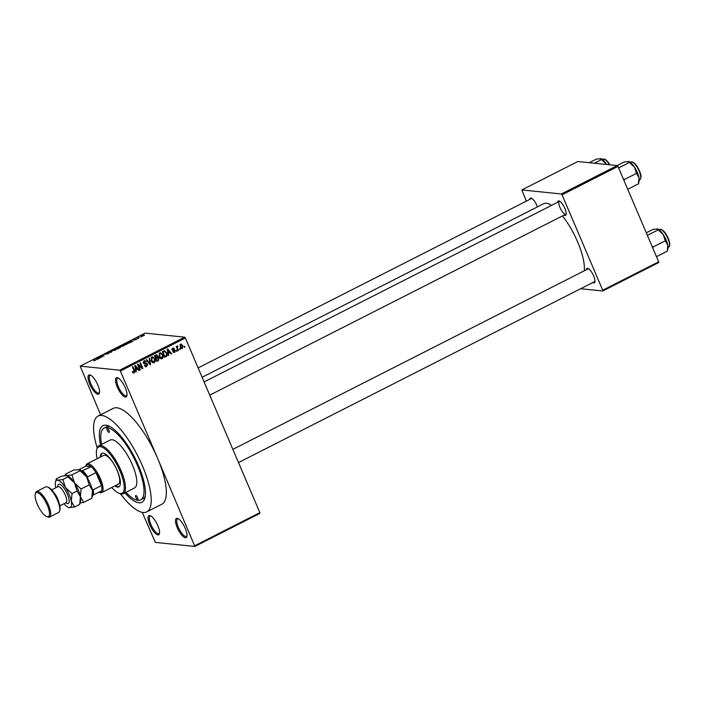 <?xml version="1.0" encoding="UTF-8"?>
<svg xmlns="http://www.w3.org/2000/svg" width="705" height="705" viewBox="0 0 705 705"><rect width="100%" height="100%" fill="white"/><g stroke="black" fill="none" stroke-linecap="round" stroke-linejoin="round"><path stroke-width="1.06" d="M149.654 515.531A10.751 3.472 63.1 0 1 150.271 515.69A10.751 3.472 63.1 0 1 156.889 523.665A10.751 3.472 63.1 0 1 159.427 533.703A10.751 3.472 63.1 0 1 157.938 534.936A10.751 3.472 63.1 0 1 149.777 524.82A10.751 3.472 63.1 0 1 149.654 515.531M150.835 515.963A9.852 3.181 -116.9 0 0 150.755 515.954A9.852 3.181 -116.9 0 0 150.086 516.069A9.852 3.181 -116.9 0 0 151.275 525.384A9.852 3.181 -116.9 0 0 158.343 533.747A9.852 3.181 -116.9 0 0 159.013 533.632A9.852 3.181 -116.9 0 0 159.533 533.095M89.658 374.857A10.751 3.472 63.1 0 1 90.266 375.016A10.751 3.472 63.1 0 1 96.885 382.982A10.751 3.472 63.1 0 1 99.423 393.029A10.751 3.472 63.1 0 1 97.933 394.262A10.751 3.472 63.1 0 1 89.773 384.146A10.751 3.472 63.1 0 1 89.658 374.857M90.83 375.289A9.852 3.181 -116.9 0 0 90.751 375.28A9.852 3.181 -116.9 0 0 90.081 375.386A9.852 3.181 -116.9 0 0 91.271 384.71A9.852 3.181 -116.9 0 0 98.339 393.064A9.852 3.181 -116.9 0 0 99.008 392.958A9.852 3.181 -116.9 0 0 99.528 392.412M117.109 377.66A10.751 3.472 63.1 0 1 117.726 377.818A10.751 3.472 63.1 0 1 124.344 385.794A10.751 3.472 63.1 0 1 126.882 395.84A10.751 3.472 63.1 0 1 125.384 397.065A10.751 3.472 63.1 0 1 117.233 386.957A10.751 3.472 63.1 0 1 117.109 377.66M118.29 378.091A9.852 3.181 -116.9 0 0 118.211 378.083A9.852 3.181 -116.9 0 0 117.541 378.197A9.852 3.181 -116.9 0 0 118.731 387.512A9.852 3.181 -116.9 0 0 125.798 395.875A9.852 3.181 -116.9 0 0 126.468 395.761A9.852 3.181 -116.9 0 0 126.988 395.223M177.114 518.342A10.751 3.472 63.1 0 1 177.731 518.492A10.751 3.472 63.1 0 1 184.349 526.468A10.751 3.472 63.1 0 1 186.887 536.514A10.751 3.472 63.1 0 1 185.389 537.739A10.751 3.472 63.1 0 1 177.237 527.631A10.751 3.472 63.1 0 1 177.114 518.342M178.294 518.774A9.852 3.181 -116.9 0 0 178.215 518.765A9.852 3.181 -116.9 0 0 177.545 518.871A9.852 3.181 -116.9 0 0 178.735 528.195A9.852 3.181 -116.9 0 0 185.803 536.549A9.852 3.181 -116.9 0 0 186.472 536.443A9.852 3.181 -116.9 0 0 186.992 535.897M586.331 269.759A8.063 2.6 63.1 0 1 587.538 268.332A8.063 2.6 63.1 0 1 587.996 268.455A8.063 2.6 63.1 0 1 592.958 274.43A8.063 2.6 63.1 0 1 594.861 281.965A8.063 2.6 63.1 0 1 593.742 282.89A8.063 2.6 63.1 0 1 592.826 282.538M594.156 281.692A7.165 2.309 -116.9 0 0 594.641 281.612A7.165 2.309 -116.9 0 0 594.958 281.321M529.64 199.48A8.063 2.6 63.1 0 1 530.847 198.052A8.063 2.6 63.1 0 1 531.306 198.167A8.063 2.6 63.1 0 1 537.448 206.873M557.567 202.335A8.063 2.6 63.1 0 1 558.774 200.907A8.063 2.6 63.1 0 1 559.232 201.022A8.063 2.6 63.1 0 1 564.194 207.006A8.063 2.6 63.1 0 1 566.097 214.54A8.063 2.6 63.1 0 1 564.978 215.457A8.063 2.6 63.1 0 1 564.062 215.113M209.737 395.144L565.877 214.188A7.165 2.309 -116.9 0 0 566.194 213.897M100.577 444.925A42.996 13.871 63.1 0 1 105.856 425.177A42.996 13.871 63.1 0 1 108.314 425.802A42.996 13.871 63.1 0 1 134.778 457.695A42.996 13.871 63.1 0 1 144.93 497.871A42.996 13.871 63.1 0 1 138.956 502.788A42.996 13.871 63.1 0 1 124.926 492.839M125.939 492.328A40.308 13.007 -116.9 0 0 137.924 500.365A40.308 13.007 -116.9 0 0 140.665 499.915L142.93 498.761A40.308 13.007 -116.9 0 0 145.283 496.082M109.971 426.578A40.308 13.007 -116.9 0 0 109.152 426.446A40.308 13.007 -116.9 0 0 106.42 426.895L104.146 428.041A40.308 13.007 -116.9 0 0 101.59 444.414M120.484 493.808A53.747 17.343 -116.9 0 0 143.097 512.491A53.747 17.343 -116.9 0 0 146.755 511.892A53.747 17.343 -116.9 0 0 140.277 461.061A53.747 17.343 -116.9 0 0 101.714 415.474A53.747 17.343 -116.9 0 0 98.066 416.065A53.747 17.343 -116.9 0 0 97.175 447.948M194.862 545.67L259.854 512.641L259.872 513.416L194.871 546.446L157.612 458.356A53.747 17.343 -116.9 0 0 116.836 407.79A53.747 17.343 -116.9 0 0 113.179 408.389L98.066 416.065M551.618 205.358A41.207 13.298 -116.9 0 0 546.428 203.278A41.207 13.298 -116.9 0 0 543.634 203.736L202.115 377.263M194.871 546.446L155.356 542.401L142.216 512.359M100.595 414.778L80.176 366.151L119.691 370.195L184.692 337.166L185.371 338.012L120.37 371.033L119.691 370.195M181.564 347.909L181.097 348.305L182.428 348.446L180.172 347.001L180.603 344.181L182.842 345.591L182.428 348.446L181.784 348.578M181.079 344.683L180.595 344.19L181.256 344.058M178.444 350.385L177.96 350.623L176.206 346.507L176.691 346.27L176.964 346.922L177.783 345.891L177.263 347.362L178.444 350.385L177.827 350.323M173.439 352.244L174.699 352.377L172.963 351.645L174.479 351.769L174.858 350.799L172.276 349.847L172.866 348.12L174.479 348.728L173.13 348.702L172.725 349.513L175.298 350.455L174.699 352.377L174.038 352.518M173.412 351.328L174.479 351.769M174.576 350.491L173.148 350.552M172.866 348.12L173.536 347.979M174.029 349.046L172.311 348.614M172.223 349.698L174.47 349.68M164.441 350.738L166.706 352.861C167.526 354.412 167.323 355.673 166.107 356.651L164.697 357.364L162.282 351.707L164.679 350.738M155.875 354.959L157.805 355.708L157.797 357.162L159.048 358.219L158.29 360.625L156.801 361.383L154.386 355.717L156.695 354.756M157.206 357.1L157.929 357.171M150.57 364.547L150.103 364.785L146.261 359.85L146.755 359.594L150.024 364.018L149.16 358.369L149.663 358.114L150.57 364.547L149.857 364.467M140.304 369.755L139.828 370.002L137.413 364.344L137.924 364.08L141.89 367.587L139.951 363.049L140.436 362.811L142.851 368.468L142.331 368.733L138.374 365.225L140.304 369.755L139.696 369.693M133.307 372.919L132.443 371.702L132.893 371.385L133.976 372.258L134.311 371.57L132.399 366.891L132.875 366.644L134.514 370.486L134.232 372.936L133.183 372.83M132.364 372.178L133.976 372.258M259.854 512.641L185.371 338.012M146.755 511.892L161.868 504.216A53.747 17.343 -116.9 0 0 157.612 458.356L120.37 371.033M136.276 371.808L135.774 372.064L134.822 365.657L135.325 365.401L139.282 370.284L138.77 370.539L137.634 369.059L135.968 369.905L136.276 371.808L135.73 371.746M145.724 364.291L143.468 363.066L144.181 360.819L146.349 361.771L144.472 361.471L144.358 363.339L146.235 363.198L147.539 364.177L146.746 366.582L145.838 366.776L144.331 365.481L146.499 365.895L147.063 364.432L144.604 364.018M144.49 365.895L146.499 365.895M144.181 360.819L145.027 360.634M143.67 361.198L145.054 361.339L143.538 361.374M143.564 363.26L145.274 363.331M152.527 362.555L151.222 360.863L151.813 356.933L152.685 356.774L154.906 358.907L155.294 361.18L154.289 362.749L152.527 362.555M161.366 358.202L160.855 358.589L162.185 358.73L160.432 358.545L159.127 356.845L159.718 352.923L160.581 352.756L162.811 354.888L163.199 357.162L162.185 358.73L161.322 358.898M168.707 355.329L168.204 355.584L167.252 349.178L167.764 348.922L171.712 353.804L171.209 354.06L170.064 352.579L168.407 353.425L168.707 355.329L168.16 355.267M177.07 351.081L176.585 351.328L176.241 350.517L176.726 350.27L177.07 351.081L176.453 351.019M180.365 349.407L179.89 349.645L179.537 348.843L180.022 348.596L180.365 349.407L179.757 349.345M184.904 347.098L184.419 347.345L184.076 346.534L184.56 346.296L184.904 347.098L184.287 347.036M141.264 336.752L140.78 336.999L141.335 336.919M138.788 337.677L137.484 337.836L139.061 337.069L138.532 337.589L138.92 337.977M137.96 338.426L137.484 338.673L138.039 338.594M136.629 339.237L133.545 340.118L136.691 339.105M135.774 339.766L136.1 339.29M133.545 340.118L134.197 339.643M134.408 339.528L134.065 340.03M129.658 342.427L129.438 342.965L128.557 341.987L129.059 341.722L132.937 341.185L129.808 342.78M120.388 346.869L121.013 345.794L124.071 344.974L124.441 345.309L123.419 346.04L119.965 346.693M124.291 345.485L124.071 344.974L124.441 345.309M112.492 350.879L113.117 349.812L116.175 348.993L116.537 349.319L115.514 350.059L112.06 350.711M116.387 349.504L116.175 348.993L116.537 349.319M95.466 360.246L93.694 360.704L95.554 359.929L93.694 359.691L95.924 359.973M80.176 366.151L145.177 333.13L184.692 337.166M97.219 358.907L96.999 359.444L96.127 358.466L96.629 358.202L100.507 357.664L97.369 359.259M99.661 356.95L101.538 357.144L98.709 357.144L103.133 356.043L101.74 355.611L104.084 355.849L99.793 357.259M108.896 353.293L104.754 354.448L105.477 353.69L107.627 353.029L105.635 354.157L108.949 353.135M107.794 353.981L108.314 353.302M105.768 353.707L105.318 354.377M110.967 350.923L111.795 351.927L111.328 352.165L107.557 352.65L111.258 352.033L110.465 351.178L110.967 350.923L111.469 352.095M120.414 347.459L118.026 348.763L115.682 348.526L119.092 347.151L120.493 347.274M128.204 343.52L127.975 342.982L125.931 344.745L123.587 344.507L125.737 343.441L128.407 343.159M144.261 335.386L141.432 336.347L141.89 335.58L144.428 335.113M658.664 261.802L658.673 262.577L602.74 290.998L602.731 290.222L658.664 261.802L617.968 166.398L562.044 194.818L561.356 193.981L617.289 165.56L617.968 166.398M602.731 290.222L562.044 194.818M561.356 193.981L521.85 189.936L577.783 161.524L617.289 165.56M526.318 201.172L521.85 189.936M580.62 288.733L602.74 290.998M584.269 270.808A41.207 13.298 -116.9 0 0 562.475 215.915M559.805 201.322A7.165 2.309 -116.9 0 0 559.391 201.41A7.165 2.309 -116.9 0 0 560.255 208.186A7.165 2.309 -116.9 0 0 565.392 214.267M588.569 268.755A7.165 2.309 -116.9 0 0 588.146 268.834L232.87 449.358M531.887 198.466A7.165 2.309 -116.9 0 0 531.464 198.554L198.131 367.922M96.876 358.501L98.453 358.114L96.656 358.343L97.228 359.33M97.316 359.286L97.114 358.792M97.105 359.391L96.656 358.343M113.39 349.839L112.976 350.632L115.241 350.032L115.682 349.239L113.39 349.839M116.158 349.689L115.682 349.239M116.44 348.305L118.651 347.398L116.572 348.614M117.418 348.402L119.815 347.433L117.541 348.711M121.295 345.82L120.881 346.622L123.137 346.014L123.587 345.221L121.295 345.82M124.054 345.67L123.587 345.221M124.344 344.287L126.133 344.472L127.869 343.388L125.922 343.511L124.477 344.595M129.306 342.022L130.883 341.634L129.085 341.863L129.667 342.85M129.755 342.806L129.544 342.313M129.535 342.912L129.085 341.863M142.119 335.615L143.626 335.236L142.119 335.615L142.005 336.329M143.476 335.844L143.626 335.236M138.515 370.204L139.282 370.284M136.321 368.926L137.634 369.059M135.052 367.235L135.598 367.287L135.853 369.164L135.378 369.394M135.448 369.852L135.968 369.905M135.334 369.112L137.193 368.477L135.36 366.106L135.598 367.287M134.884 366.054L135.36 366.106M140.938 367.49L141.89 367.587M141.934 368.371L142.851 368.468M137.766 365.164L138.374 365.225M145.953 366.036L145.406 366.441L146.746 366.582M144.331 360.748L144.842 361.321M145.653 361.7L146.349 361.771M143.371 362.775L143.961 362.837M144.895 363.066L146.199 364.036M146.86 364.106L147.539 364.177M149.46 363.956L150.024 364.018M152.024 356.845L152.8 357.488M154.28 358.845L154.906 358.907M154.712 361.119L155.294 361.18M153.461 362.211L152.95 362.608L154.289 362.749M151.17 357.505L152.738 357.479L151.293 357.338M151.972 362.062L153.998 362.088L154.421 359.136L153.672 357.955L152.104 357.594L151.707 360.625L153.998 362.088M151.108 360.563L151.707 360.625M155.541 358.431L156.149 358.493L156.995 360.475L156.51 360.704M155.99 354.915L156.404 355.435M157.092 355.637L157.805 355.708M156.457 357.021L157.709 358.078M158.387 358.149L159.048 358.219M154.536 356.078L155.144 356.14L155.867 357.832L155.382 358.061M155.761 357.867L157.823 357.805L155.999 357.761M156.025 355.91L154.642 355.576L155.981 355.708L155.144 356.14M155.259 357.761L157.25 357.056L157.365 356.051L155.981 355.708L157.365 356.051M156.387 360.414L158.484 359.629L158.563 358.466L157.1 358.008L156.149 358.493M159.929 352.835L160.705 353.469M162.185 354.826L162.811 354.888M162.617 357.109L163.199 357.162M159.066 353.487L160.643 353.461L159.198 353.32M159.868 358.052L161.903 358.07L162.317 355.117L161.568 353.945L160 353.584L159.612 356.607L161.903 358.07M159.013 356.545L159.612 356.607M162.441 352.059L163.049 352.121L164.767 356.51L166.107 356.651M164.001 350.852L164.635 351.451L163.049 352.121M166.089 352.8L166.706 352.861M163.454 351.337L162.564 351.548M164.291 356.395L165.763 356.016L166.627 354.58L166.221 353.099L164.635 351.451L163.296 351.319M162.582 351.557L163.904 351.689M163.384 351.319L164.635 351.451M170.945 353.725L171.712 353.804M168.751 352.447L170.064 352.579M167.49 350.755L168.028 350.808L168.284 352.685L167.808 352.914M167.878 353.372L168.407 353.425M167.764 352.632L169.623 351.998L167.79 349.627L168.028 350.808M167.314 349.574L167.79 349.627M173.236 350.35L174.373 350.473M173.615 348.64L174.479 348.728M172.161 349.46L172.725 349.513M173.571 349.75L175.298 350.455M173.853 351.839L173.404 352.218M176.356 346.86L176.964 346.922M176.964 346.455L177.898 346.543M176.955 346.596L177.519 346.649M176.541 347.283L177.263 347.362M176.92 348.182L177.537 348.252M182.207 345.529L182.842 345.591M179.898 344.569L181.238 344.701L180.656 346.754L182.19 347.856L182.375 345.882L180.066 344.701M180.057 346.693L180.656 346.754M180.454 347.794L182.19 347.856M107.231 428.402A2.238 0.723 -116.9 0 0 107.081 428.428A2.238 0.723 -116.9 0 0 107.354 430.552A2.238 0.723 -116.9 0 0 108.958 432.447A2.238 0.723 -116.9 0 0 109.108 432.421A2.238 0.723 -116.9 0 0 108.843 430.306A2.238 0.723 -116.9 0 0 107.231 428.402M135.853 495.509A2.238 0.723 -116.9 0 0 135.704 495.536A2.238 0.723 -116.9 0 0 135.977 497.651A2.238 0.723 -116.9 0 0 137.581 499.554A2.238 0.723 -116.9 0 0 137.731 499.528A2.238 0.723 -116.9 0 0 137.466 497.413A2.238 0.723 -116.9 0 0 135.853 495.509M114.827 485.912A18.806 6.072 -116.9 0 0 117.559 487.102A18.806 6.072 -116.9 0 0 118.837 486.891A18.806 6.072 -116.9 0 0 116.572 469.107A18.806 6.072 -116.9 0 0 103.071 453.148A18.806 6.072 -116.9 0 0 101.793 453.359A18.806 6.072 -116.9 0 0 100.225 457.166M102.19 453.2A18.806 6.072 -116.9 0 0 100.982 456.787M115.585 485.534A18.806 6.072 -116.9 0 0 118.308 486.714A18.806 6.072 -116.9 0 0 119.189 486.661M111.76 487.472A25.979 8.381 -116.9 0 0 118.828 493.192A25.979 8.381 -116.9 0 0 120.317 493.571A25.979 8.381 -116.9 0 0 120.026 471.116A25.979 8.381 -116.9 0 0 100.313 446.679A25.979 8.381 -116.9 0 0 96.7 449.649A25.979 8.381 -116.9 0 0 97.149 458.726M96.7 449.649L96.99 448.556A26.869 8.671 63.1 0 1 98.894 445.78A26.869 8.671 63.1 0 1 100.727 445.489A26.869 8.671 63.1 0 1 120.009 468.279A26.869 8.671 63.1 0 1 123.243 493.694A26.869 8.671 63.1 0 1 121.419 493.993A26.869 8.671 63.1 0 1 119.876 493.597L118.828 493.192M123.243 493.694L134.576 487.939A26.869 8.671 -116.9 0 0 131.341 462.524A26.869 8.671 -116.9 0 0 112.06 439.726A26.869 8.671 -116.9 0 0 110.236 440.026L98.894 445.78M140.665 499.915A40.308 13.007 -116.9 0 0 135.809 461.793A40.308 13.007 -116.9 0 0 106.887 427.6A40.308 13.007 -116.9 0 0 104.146 428.041M85.807 466.181L85.992 465.476A16.127 5.199 63.1 0 1 87.138 463.82L103.767 455.368A16.127 5.199 63.1 0 1 104.86 455.183A16.127 5.199 63.1 0 1 116.431 468.869A16.127 5.199 63.1 0 1 118.369 484.115A16.127 5.199 63.1 0 1 117.277 484.291M98.674 492.09A15.228 4.917 -116.9 0 0 101.538 490.971A15.228 4.917 -116.9 0 0 101.467 485.551A15.228 4.917 -116.9 0 0 99.379 479.153A15.228 4.917 -116.9 0 0 95.95 472.614A15.228 4.917 -116.9 0 0 91.192 466.719A15.228 4.917 -116.9 0 0 85.834 466.172L79.242 469.521M87.138 463.82A16.127 5.199 63.1 0 1 100.471 478.81A16.127 5.199 63.1 0 1 101.749 492.566A16.127 5.199 63.1 0 1 99.722 492.504L99.044 492.24M91.562 488.195L93.157 489.781L101.467 485.551L95.95 472.614L87.632 476.844L87.72 479.197M81.304 471.248L91.192 466.719L85.834 466.172M101.538 490.971L92.558 495.333M93.157 489.781A15.228 4.917 63.1 0 1 93.219 495.201M82.882 470.94A15.228 4.917 63.1 0 1 87.632 476.844M594.35 163.216L601.453 159.603L606.547 164.283A11.818 3.816 -116.9 0 0 601.127 158.731A11.818 3.816 -116.9 0 0 601.039 158.696M589.239 162.696L596.351 159.083L601.127 158.731M600.448 158.554L601.453 159.603M652.883 248.248L653.218 246.926L651.966 246.098M646.291 232.791L653.041 229.363L657.809 229.01A11.818 3.816 -116.9 0 0 657.721 228.975M656.487 256.69L667.247 251.227L667.785 245.234A11.818 3.816 -116.9 0 0 663.238 234.562L665.247 240.819L667.785 245.234A11.818 3.816 -116.9 0 1 667.882 248.83L667.247 251.227M653.218 246.926L665.247 240.819M647.384 235.355L658.144 229.883L663.238 234.562A11.818 3.816 -116.9 0 0 657.809 229.01M657.13 228.843L658.144 229.883M638.483 183.793L639.118 181.397A11.818 3.816 63.1 0 0 639.03 177.81A11.818 3.816 -116.9 0 0 637.346 172.531A11.818 3.816 -116.9 0 0 634.474 167.138L636.483 173.386L639.03 177.81L638.483 183.793L627.723 189.266M624.119 180.824L624.454 179.502L636.483 173.386M624.454 179.502L623.202 178.665M618.62 167.922L629.38 162.458L634.474 167.138A11.818 3.816 -116.9 0 0 629.054 161.586A11.818 3.816 -116.9 0 0 628.957 161.551M617.166 165.543L624.277 161.938L629.054 161.586M628.375 161.41L629.38 162.458M49.535 517.082L58.603 512.473A14.329 4.627 -116.9 0 0 59.625 510.993A14.329 4.627 -116.9 0 0 56.241 497.598A14.329 4.627 -116.9 0 0 47.42 486.97A14.329 4.627 -116.9 0 0 46.601 486.758A14.329 4.627 -116.9 0 0 45.622 486.917L36.554 491.526A14.329 4.627 63.1 0 1 37.524 491.367A14.329 4.627 63.1 0 1 47.808 503.529A14.329 4.627 63.1 0 1 49.535 517.082A14.329 4.627 63.1 0 1 48.566 517.241A14.329 4.627 63.1 0 1 47.746 517.029L46.697 516.615A13.439 4.336 -116.9 0 0 47.464 516.818A13.439 4.336 -116.9 0 0 47.314 505.203A13.439 4.336 -116.9 0 0 37.118 492.557A13.439 4.336 -116.9 0 0 35.25 494.099A13.439 4.336 -116.9 0 0 38.422 506.648A13.439 4.336 -116.9 0 0 46.697 516.615M35.25 494.099L35.541 493.007A14.329 4.627 63.1 0 1 36.554 491.526M80.053 503.035L83.657 502.401L80.388 496.699L81.084 488.988L74.519 482.96L71.936 474.906L66.658 475.584L65.362 474.236L64.992 475.619M65.362 474.236L73.479 470.112L79.621 469.662A15.228 4.917 -116.9 0 0 79.506 469.618M83.657 502.401L91.773 498.268L92.478 490.557A15.228 4.917 -116.9 0 0 86.618 476.809L89.2 484.864L92.478 490.557A15.228 4.917 -116.9 0 1 92.593 495.183L91.773 498.268M81.084 488.988L89.2 484.864M71.936 474.906L80.053 470.781L86.618 476.809A15.228 4.917 -116.9 0 0 79.621 469.662M78.757 469.433L80.053 470.781M63.97 503.723A15.228 4.917 -116.9 0 0 68.447 507.459A15.228 4.917 -116.9 0 0 69.319 507.679A15.228 4.917 -116.9 0 0 71.311 501.308A15.228 4.917 -116.9 0 0 65.45 487.569A15.228 4.917 -116.9 0 0 57.59 480.193L56.294 478.845L61.388 476.254L66.658 475.584L74.519 482.96L77.109 491.006L80.388 496.699L79.683 504.419L80.502 501.325A15.228 4.917 -116.9 0 0 80.388 496.699A15.228 4.917 -116.9 0 0 74.519 482.96A15.228 4.917 -116.9 0 0 67.53 475.804A15.228 4.917 -116.9 0 0 67.407 475.76M66.658 475.584L67.53 475.804M68.561 507.503L74.589 507.001L71.311 501.308L72.016 493.597L65.45 487.569L62.868 479.515L57.59 480.193A15.228 4.917 -116.9 0 0 55.475 481.929A15.228 4.917 -116.9 0 0 55.589 486.556A15.228 4.917 -116.9 0 0 55.854 487.745M56.294 478.845L55.475 481.929M72.016 493.597L77.109 491.006M74.589 507.001L79.683 504.419M62.868 479.515L67.962 476.924M47.42 486.97L48.469 487.384A13.439 4.336 63.1 0 1 56.735 497.351A13.439 4.336 63.1 0 1 59.907 509.9L59.625 510.993M133.906 370.425L134.514 370.486M148.834 363.154L149.451 363.225M156.951 360.484L158.29 360.625M172.672 350.367L174.003 350.5M609.455 164.758A9.852 3.181 -116.9 0 0 603.11 159.136L602.414 159.489M604.67 159.321A9.315 3.005 63.1 0 1 609.869 164.803M667.935 238.581A9.852 3.181 -116.9 0 0 659.792 229.416C662.682 229.248 665.494 232.227 668.234 238.352C670.076 243.577 670.243 246.459 668.719 246.988A9.852 3.181 -116.9 0 0 667.935 238.581M661.352 229.61A9.315 3.005 63.1 0 1 668.19 238.325M668.217 238.396A9.315 3.005 63.1 0 1 669.486 245.613M631.028 161.991C633.918 161.815 636.738 164.794 639.47 170.918C641.365 175.245 641.524 178.127 639.955 179.563A9.852 3.181 -116.9 0 0 639.179 171.156A9.852 3.181 -116.9 0 0 631.028 161.991L630.34 162.344M639.461 170.963A9.315 3.005 63.1 0 1 640.73 178.189M632.596 162.176A9.315 3.005 63.1 0 1 639.435 170.901M57.687 486.82A10.751 3.472 63.1 0 1 59.317 484.229A10.751 3.472 63.1 0 1 67.469 494.346A10.751 3.472 63.1 0 1 67.592 503.634A10.751 3.472 63.1 0 1 65.803 502.788M66.261 502.621L65.997 502.691A8.954 2.89 -116.9 0 0 64.922 494.214A8.954 2.89 -116.9 0 0 58.489 486.617A8.954 2.89 -116.9 0 0 57.881 486.714L58.048 486.653M53.791 492.46A8.954 2.89 63.1 0 1 58.947 502.603M146.376 363.877L145.036 363.736M144.569 363.392L143.23 363.26M156.73 355.47L155.391 355.329M174.065 351.857L172.725 351.724M174.505 350.473L173.166 350.341M173.5 348.614L172.161 348.481M173.06 349.786L171.72 349.645M594.641 281.612L238.501 462.568M204.106 381.934L559.391 201.41M101.749 492.566L118.369 484.115M603.11 159.136L604.74 159.163L606.397 160.264L609.904 164.803M659.792 229.416L659.104 229.768M668.719 246.988L668.032 247.34M639.955 179.563L639.268 179.907M51.694 489.86L57.881 486.714M59.81 505.829L65.997 502.691"/></g></svg>
